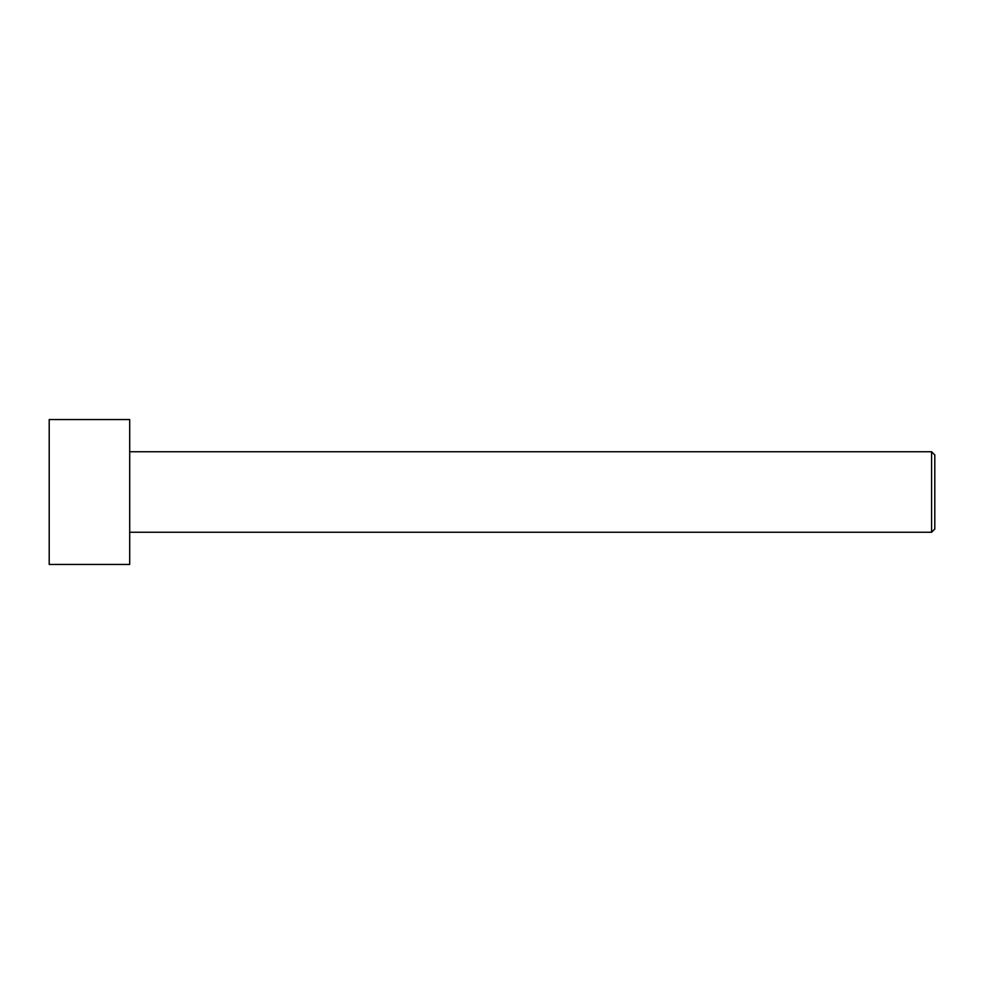 <?xml version="1.0" encoding="UTF-8"?>
<svg xmlns="http://www.w3.org/2000/svg" width="984" height="984" viewBox="0 0 984 984"><rect width="100%" height="100%" fill="white"/><g stroke="black" fill="none" stroke-linecap="round" stroke-linejoin="round"><path stroke-width="1.48" d="M49.2 492L49.2 419.541L129.703 419.541L129.703 564.459L49.2 564.459L49.2 492M129.703 451.742L931.577 451.742L931.577 532.258L129.703 532.258M931.577 451.742L934.8 454.965L934.8 529.035L931.577 532.258"/></g></svg>
